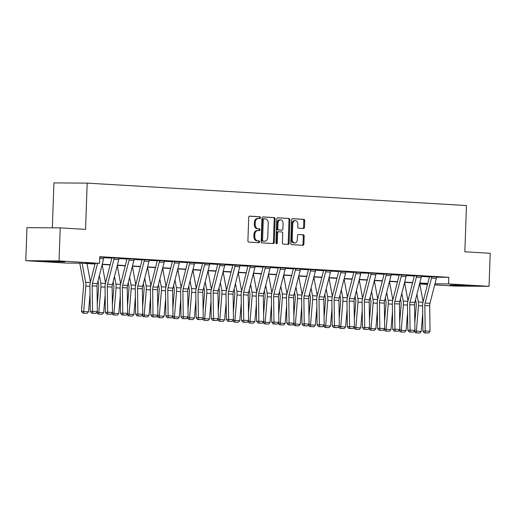 <?xml version="1.0" encoding="UTF-8"?>
<svg xmlns="http://www.w3.org/2000/svg" width="516" height="516" viewBox="0 0 516 516"><rect width="100%" height="100%" fill="white"/><g stroke="black" fill="none" stroke-linecap="round" stroke-linejoin="round"><path stroke-width="0.77" d="M260.457 217.694A0.909 0.664 90.4 0 0 259.825 216.746L249.718 216.146A1.296 0.955 90.4 0 0 249.68 216.146A1.296 0.955 90.4 0 0 248.718 217.391L247.906 240.733A1.296 0.955 90.4 0 0 248.809 242.088L258.916 242.688A0.909 0.664 90.4 0 0 258.98 240.869L257.671 240.791A4.154 3.051 90.4 0 1 254.775 236.463L254.84 234.516A4.154 3.051 90.4 0 1 257.916 230.542A4.154 3.051 90.4 0 1 258.032 230.549L259.342 230.626A0.909 0.664 90.4 0 0 259.406 228.807L258.097 228.73A4.154 3.051 90.4 0 1 255.194 224.402L255.265 222.454A4.154 3.051 90.4 0 1 258.335 218.481A4.154 3.051 90.4 0 1 258.452 218.481L259.761 218.558A0.909 0.664 90.4 0 0 260.457 217.694M259.077 218.52A0.909 0.664 90.4 0 0 258.929 216.739L249.46 216.178M258.232 242.643A0.909 0.664 90.4 0 0 258.084 240.862L257.671 240.791M258.651 230.581A0.909 0.664 90.4 0 0 258.503 228.801L258.097 228.73M453.3 285.445L449.997 285.135L456.183 285.103L470.618 285.851L453.3 285.445M47.53 261.464L44.234 261.154L50.42 261.122L64.848 261.87L47.53 261.464M303.485 228.491A1.296 0.955 90.4 0 0 303.524 228.491A1.296 0.955 90.4 0 0 304.485 227.246L304.711 220.7A1.296 0.955 90.4 0 0 303.808 219.345L292.578 218.681A1.296 0.955 90.4 0 0 292.54 218.681A1.296 0.955 90.4 0 0 291.585 219.919L290.766 243.268A1.296 0.955 90.4 0 0 291.675 244.623L302.898 245.287A1.296 0.955 90.4 0 0 302.937 245.287A1.296 0.955 90.4 0 0 303.898 244.042L304.176 236.135A1.296 0.955 90.4 0 0 303.266 234.78L298.461 234.496A1.296 0.955 90.4 0 0 298.429 234.496A1.296 0.955 90.4 0 0 297.468 235.735L297.326 239.656A3.47 2.548 90.4 0 1 294.759 242.984A3.47 2.548 90.4 0 1 292.237 239.36L292.772 223.989A3.47 2.548 90.4 0 1 295.346 220.667A3.47 2.548 90.4 0 1 297.867 224.292L297.777 226.853A1.296 0.955 90.4 0 0 298.68 228.207L303.485 228.491M95.009 264.031L80.515 263.173L66.267 263.076L25.8 260.683L26.955 227.653L60.204 227.872L85.553 229.375L87.165 183.128L466.464 205.542L464.852 251.789L490.2 253.292L489.045 286.322L455.796 286.096L434.678 284.851M60.204 227.872L59.05 260.909L99.517 263.302L85.275 263.205L95.073 263.779M436.51 277.24L448.81 277.324L99.749 256.691L99.517 263.302M448.81 277.324L448.578 283.929L489.045 286.322M275.125 218.952A1.296 0.955 90.4 0 0 274.215 217.597L262.986 216.933A1.296 0.955 90.4 0 0 262.954 216.933A1.296 0.955 90.4 0 0 261.993 218.171L261.173 241.52A1.296 0.955 90.4 0 0 262.083 242.875L273.312 243.533A1.296 0.955 90.4 0 0 273.345 243.539A1.296 0.955 90.4 0 0 274.306 242.294L275.125 218.952L274.222 218.945A1.296 0.955 90.4 0 0 273.319 217.591L262.734 216.965M277.782 217.81L289.012 218.468A1.296 0.955 90.4 0 1 289.915 219.822L289.102 243.171A1.296 0.955 90.4 0 1 288.141 244.41A1.296 0.955 90.4 0 1 288.102 244.41L283.303 244.126A1.296 0.955 90.4 0 1 282.394 242.772L282.723 233.303A1.296 0.955 90.4 0 0 281.82 231.955L278.634 231.761A1.296 0.955 90.4 0 0 278.595 231.761A1.296 0.955 90.4 0 0 277.634 233.006L277.292 242.862A0.909 0.664 90.4 0 1 275.957 242.784L276.789 219.048A1.296 0.955 90.4 0 1 277.75 217.804A1.296 0.955 90.4 0 1 277.782 217.81L277.711 217.804M25.8 260.683L59.05 260.909M87.165 183.128L53.916 182.903L52.348 227.82M427.5 284.426L419.818 283.974M419.772 283.736L427.661 283.787M434.936 283.839L448.578 283.929M102.252 264.205L110.198 264.676M117.371 265.101L125.317 265.572M132.496 265.992L140.436 266.462M147.615 266.888L155.561 267.359M162.734 267.778L170.68 268.249M177.859 268.675L185.805 269.146M192.978 269.571L200.924 270.036M208.103 270.461L216.049 270.932M223.222 271.358L231.168 271.829M238.347 272.248L246.293 272.719M253.466 273.145L261.412 273.615M268.591 274.035L276.531 274.506M283.71 274.931L291.656 275.402M298.829 275.828L306.775 276.292M313.954 276.718L321.9 277.189M329.073 277.614L337.019 278.085M344.198 278.505L352.144 278.975M359.317 279.401L367.263 279.872M374.442 280.291L382.388 280.762M389.561 281.188L397.507 281.659M404.686 282.084L412.626 282.549M419.805 282.974L427.751 283.445M427.687 283.69L419.74 283.22M412.568 282.794L404.621 282.329M397.443 281.904L389.496 281.433M382.324 281.007L374.377 280.543M367.198 280.117L359.259 279.646M352.08 279.221L344.133 278.75M336.961 278.33L329.014 277.86M321.836 277.434L313.889 276.963M306.717 276.544L298.77 276.073M291.592 275.647L283.645 275.176M276.473 274.751L268.526 274.286M261.348 273.861L253.401 273.39M246.229 272.964L238.282 272.493M231.104 272.074L223.164 271.603M215.985 271.177L208.038 270.707M200.859 270.287L192.92 269.816M185.741 269.391L177.794 268.92M170.622 268.494L162.675 268.03M155.497 267.604L147.55 267.133M140.378 266.707L132.431 266.237M125.253 265.817L117.306 265.347M110.134 264.921L102.187 264.45M103.826 257.678L111.849 258.155M118.944 258.574L126.968 259.045M134.07 259.464L142.094 259.941M149.189 260.361L157.212 260.832M164.307 261.257L172.338 261.728M179.433 262.147L187.456 262.625M194.551 263.044L202.582 263.515M209.677 263.934L217.7 264.411M224.795 264.831L232.826 265.301M239.921 265.721L247.944 266.198M255.039 266.617L263.063 267.088M270.165 267.507L278.189 267.985M285.284 268.404L293.307 268.881M300.402 269.3L308.433 269.771M315.528 270.19L323.551 270.668M330.646 271.087L338.677 271.558M345.772 271.977L353.795 272.454M360.89 272.874L368.921 273.345M376.016 273.764L384.039 274.241M391.134 274.66L399.158 275.138M406.26 275.557L414.284 276.028M421.378 276.447L429.402 276.924M431.679 276.653L431.679 276.679A4.631 3.141 93.4 0 1 431.479 278.098L425.132 303.021A6.611 4.489 -86.6 0 0 424.842 305.524L425.203 330.982L422.952 331.207L422.591 305.749A9.92 6.734 93.4 0 1 423.03 301.995L429.377 277.066A1.322 0.897 -86.6 0 0 429.428 276.666L436.523 276.963A4.631 3.141 93.4 0 1 436.323 278.382L429.976 303.311A6.611 4.489 -86.6 0 0 429.686 305.814L430.047 331.272L425.203 330.982L425.281 332.807L424.378 332.897L428.673 333.007L425.281 332.807M421.404 276.073L416.554 275.783A4.631 3.141 93.4 0 1 416.354 277.202L410.007 302.131A6.611 4.489 -86.6 0 0 409.717 304.634L410.078 330.092L407.833 330.311L407.466 304.853A9.92 6.734 93.4 0 1 407.904 301.099L414.251 276.176A1.322 0.897 -86.6 0 0 414.309 275.77L421.404 276.073A4.631 3.141 93.4 0 1 421.198 277.492L414.858 302.415A6.611 4.489 -86.6 0 0 414.567 304.917L414.928 330.375L410.078 330.092L410.156 331.917L409.259 332.001L413.548 332.117L410.156 331.917M401.435 274.867L401.435 274.893A4.631 3.141 93.4 0 1 401.235 276.312L394.888 301.234A6.611 4.489 -86.6 0 0 394.598 303.737L394.959 329.195L392.708 329.421L392.347 303.963A9.92 6.734 93.4 0 1 392.786 300.209L399.132 275.28A1.322 0.897 -86.6 0 0 399.19 274.873L406.279 275.176A4.631 3.141 93.4 0 1 406.079 276.595L399.732 301.518A6.611 4.489 -86.6 0 0 399.442 304.021L399.803 329.485L394.959 329.195L395.037 331.02L394.134 331.111L398.429 331.22L395.037 331.02M386.316 273.97L386.31 273.996A4.631 3.141 93.4 0 1 386.11 275.415L379.77 300.338A6.611 4.489 -86.6 0 0 379.473 302.84L379.841 328.305L377.589 328.524L377.228 303.066A9.92 6.734 93.4 0 1 377.667 299.312L384.007 274.389A1.322 0.897 -86.6 0 0 384.065 273.983L391.16 274.286A4.631 3.141 93.4 0 1 390.96 275.699L384.613 300.628A6.611 4.489 -86.6 0 0 384.323 303.131L384.684 328.589L379.841 328.305L379.911 330.124L379.015 330.214L383.304 330.33L379.911 330.124M376.035 273.39L371.191 273.106A4.631 3.141 93.4 0 1 370.991 274.518L364.644 299.448A6.611 4.489 -86.6 0 0 364.354 301.95L364.715 327.408L362.464 327.634L362.103 302.17A9.92 6.734 93.4 0 1 362.542 298.422L368.888 273.493A1.322 0.897 -86.6 0 0 368.946 273.087L376.035 273.39A4.631 3.141 93.4 0 1 375.835 274.809L369.495 299.731A6.611 4.489 -86.6 0 0 369.198 302.234L369.566 327.699L364.715 327.408L364.793 329.234L363.896 329.324L368.185 329.434L364.793 329.234M356.072 272.184L356.066 272.209A4.631 3.141 93.4 0 1 355.866 273.628L349.526 298.551A6.611 4.489 -86.6 0 0 349.229 301.054L349.596 326.518L347.345 326.738L346.984 301.28A9.92 6.734 93.4 0 1 347.423 297.526L353.763 272.603A1.322 0.897 -86.6 0 0 353.821 272.196L360.916 272.493A4.631 3.141 93.4 0 1 360.716 273.912L354.369 298.841A6.611 4.489 -86.6 0 0 354.079 301.344L354.44 326.802L349.596 326.518L349.674 328.337L348.771 328.428L353.067 328.537L349.674 328.337M340.947 271.287L340.947 271.313A4.631 3.141 93.4 0 1 340.747 272.732L334.4 297.661A6.611 4.489 -86.6 0 0 334.11 300.164L334.471 325.622L332.227 325.848L331.859 300.383A9.92 6.734 93.4 0 1 332.298 296.629L338.644 271.706A1.322 0.897 -86.6 0 0 338.702 271.3L345.791 271.603A4.631 3.141 93.4 0 1 345.591 273.022L339.251 297.945A6.611 4.489 -86.6 0 0 338.954 300.447L339.322 325.906L334.471 325.622L334.549 327.447L333.652 327.537L337.941 327.647L334.549 327.447M325.828 270.397L325.828 270.423A4.631 3.141 93.4 0 1 325.622 271.842L319.281 296.764A6.611 4.489 -86.6 0 0 318.985 299.267L319.352 324.725L317.101 324.951L316.74 299.493A9.92 6.734 93.4 0 1 317.179 295.739L323.519 270.81A1.322 0.897 -86.6 0 0 323.577 270.41L330.672 270.707A4.631 3.141 93.4 0 1 330.472 272.125L324.125 297.055A6.611 4.489 -86.6 0 0 323.835 299.557L324.196 325.015L319.352 324.725L319.43 326.551L318.527 326.641L322.822 326.751L319.43 326.551M315.553 269.816L310.703 269.526A4.631 3.141 93.4 0 1 310.503 270.945L304.156 295.874A6.611 4.489 -86.6 0 0 303.866 298.377L304.227 323.835L301.983 324.061L301.615 298.596A9.92 6.734 93.4 0 1 302.054 294.842L308.4 269.92A1.322 0.897 -86.6 0 0 308.458 269.513L315.553 269.816A4.631 3.141 93.4 0 1 315.347 271.235L309.007 296.158A6.611 4.489 -86.6 0 0 308.71 298.661L309.078 324.119L304.227 323.835L304.305 325.661L303.408 325.744L307.697 325.86L304.305 325.661M295.584 268.61L295.584 268.636A4.631 3.141 93.4 0 1 295.384 270.055L289.037 294.978A6.611 4.489 -86.6 0 0 288.747 297.48L289.108 322.939L286.857 323.164L286.496 297.706A9.92 6.734 93.4 0 1 286.935 293.952L293.275 269.023A1.322 0.897 -86.6 0 0 293.333 268.617L300.428 268.92A4.631 3.141 93.4 0 1 300.228 270.339L293.881 295.262A6.611 4.489 -86.6 0 0 293.591 297.764L293.952 323.229L289.108 322.939L289.186 324.764L288.283 324.854L292.578 324.964L289.186 324.764M280.459 267.714L280.459 267.74A4.631 3.141 93.4 0 1 280.259 269.159L273.912 294.081A6.611 4.489 -86.6 0 0 273.622 296.584L273.983 322.048L271.738 322.268L271.371 296.81A9.92 6.734 93.4 0 1 271.809 293.056L278.156 268.133A1.322 0.897 -86.6 0 0 278.214 267.727L285.309 268.03A4.631 3.141 93.4 0 1 285.103 269.442L278.763 294.372A6.611 4.489 -86.6 0 0 278.472 296.874L278.834 322.332L273.983 322.048L274.06 323.874L273.164 323.958L277.453 324.074L274.06 323.874M270.184 267.133L265.34 266.849A4.631 3.141 93.4 0 1 265.14 268.262L258.793 293.191A6.611 4.489 -86.6 0 0 258.503 295.694L258.864 321.152L256.613 321.378L256.252 295.913A9.92 6.734 93.4 0 1 256.691 292.166L263.037 267.236A1.322 0.897 -86.6 0 0 263.096 266.83L270.184 267.133A4.631 3.141 93.4 0 1 269.984 268.552L263.637 293.475A6.611 4.489 -86.6 0 0 263.347 295.978L263.708 321.442L258.864 321.152L258.942 322.977L258.039 323.068L262.334 323.177L258.942 322.977M250.221 265.927L250.215 265.953A4.631 3.141 93.4 0 1 250.015 267.372L243.675 292.295A6.611 4.489 -86.6 0 0 243.378 294.797L243.745 320.262L241.494 320.481L241.133 295.023A9.92 6.734 93.4 0 1 241.572 291.269L247.912 266.346A1.322 0.897 -86.6 0 0 247.97 265.94L255.065 266.237A4.631 3.141 93.4 0 1 254.865 267.656L248.519 292.585A6.611 4.489 -86.6 0 0 248.228 295.088L248.589 320.546L243.745 320.262L243.816 322.081L242.92 322.171L247.209 322.281L243.816 322.081M235.096 265.031L235.096 265.063A4.631 3.141 93.4 0 1 234.896 266.475L228.549 291.405A6.611 4.489 -86.6 0 0 228.259 293.907L228.62 319.365L226.369 319.591L226.008 294.126A9.92 6.734 93.4 0 1 226.447 290.373L232.793 265.45A1.322 0.897 -86.6 0 0 232.851 265.043L239.94 265.347A4.631 3.141 93.4 0 1 239.74 266.766L233.4 291.688A6.611 4.489 -86.6 0 0 233.103 294.191L233.471 319.649L228.62 319.365L228.698 321.191L227.801 321.281L232.09 321.391L228.698 321.191M219.977 264.14L219.971 264.166A4.631 3.141 93.4 0 1 219.771 265.585L213.43 290.508A6.611 4.489 -86.6 0 0 213.134 293.011L213.501 318.469L211.25 318.695L210.889 293.236A9.92 6.734 93.4 0 1 211.328 289.482L217.668 264.553A1.322 0.897 -86.6 0 0 217.726 264.153L224.821 264.45A4.631 3.141 93.4 0 1 224.621 265.869L218.274 290.798A6.611 4.489 -86.6 0 0 217.984 293.301L218.345 318.759L213.501 318.469L213.579 320.294L212.676 320.384L216.972 320.494L213.579 320.294M209.696 263.56L204.852 263.27A4.631 3.141 93.4 0 1 204.652 264.689L198.305 289.618A6.611 4.489 -86.6 0 0 198.015 292.12L198.376 317.579L196.132 317.804L195.764 292.34A9.92 6.734 93.4 0 1 196.203 288.586L202.549 263.663A1.322 0.897 -86.6 0 0 202.607 263.257L209.696 263.56A4.631 3.141 93.4 0 1 209.496 264.979L203.156 289.902A6.611 4.489 -86.6 0 0 202.859 292.404L203.227 317.862L198.376 317.579L198.454 319.404L197.557 319.494L201.846 319.604L198.454 319.404M189.733 262.354L189.733 262.38A4.631 3.141 93.4 0 1 189.527 263.799L183.186 288.721A6.611 4.489 -86.6 0 0 182.89 291.224L183.257 316.682L181.006 316.908L180.645 291.45A9.92 6.734 93.4 0 1 181.084 287.696L187.424 262.767A1.322 0.897 -86.6 0 0 187.482 262.36L194.577 262.663A4.631 3.141 93.4 0 1 194.377 264.082L188.03 289.005A6.611 4.489 -86.6 0 0 187.74 291.508L188.101 316.972L183.257 316.682L183.335 318.507L182.432 318.598L186.727 318.707L183.335 318.507M174.608 261.457L174.608 261.483A4.631 3.141 93.4 0 1 174.408 262.902L168.061 287.831A6.611 4.489 -86.6 0 0 167.771 290.327L168.132 315.792L165.888 316.011L165.52 290.553A9.92 6.734 93.4 0 1 165.959 286.799L172.305 261.876A1.322 0.897 -86.6 0 0 172.363 261.47L179.458 261.773A4.631 3.141 93.4 0 1 179.252 263.186L172.912 288.115A6.611 4.489 -86.6 0 0 172.615 290.618L172.983 316.076L168.132 315.792L168.21 317.617L167.313 317.701L171.602 317.817L168.21 317.617M164.333 260.877L159.489 260.593A4.631 3.141 93.4 0 1 159.283 262.005L152.942 286.935A6.611 4.489 -86.6 0 0 152.652 289.437L153.013 314.895L150.762 315.121L150.401 289.657A9.92 6.734 93.4 0 1 150.84 285.909L157.18 260.98A1.322 0.897 -86.6 0 0 157.238 260.574L164.333 260.877A4.631 3.141 93.4 0 1 164.133 262.296L157.786 287.219A6.611 4.489 -86.6 0 0 157.496 289.721L157.857 315.186L153.013 314.895L153.091 316.721L152.188 316.811L156.483 316.921L153.091 316.721M144.364 259.671L144.364 259.696A4.631 3.141 93.4 0 1 144.164 261.115L137.817 286.038A6.611 4.489 -86.6 0 0 137.527 288.541L137.888 314.005L135.644 314.225L135.276 288.767A9.92 6.734 93.4 0 1 135.714 285.013L142.061 260.09A1.322 0.897 -86.6 0 0 142.119 259.683L149.214 259.98A4.631 3.141 93.4 0 1 149.008 261.399L142.668 286.328A6.611 4.489 -86.6 0 0 142.377 288.831L142.739 314.289L137.888 314.005L137.966 315.824L137.069 315.915L141.358 316.024L137.966 315.824M129.245 258.774L129.245 258.806A4.631 3.141 93.4 0 1 129.045 260.219L122.698 285.148A6.611 4.489 -86.6 0 0 122.408 287.651L122.769 313.109L120.518 313.335L120.157 287.87A9.92 6.734 93.4 0 1 120.596 284.116L126.942 259.193A1.322 0.897 -86.6 0 0 127.001 258.787L134.089 259.09A4.631 3.141 93.4 0 1 133.889 260.509L127.542 285.432A6.611 4.489 -86.6 0 0 127.252 287.934L127.613 313.393L122.769 313.109L122.847 314.934L121.944 315.024L126.239 315.134L122.847 314.934M114.12 257.884L114.12 257.91A4.631 3.141 93.4 0 1 113.92 259.329L107.58 284.252A6.611 4.489 -86.6 0 0 107.283 286.754L107.651 312.219L105.399 312.438L105.038 286.98A9.92 6.734 93.4 0 1 105.477 283.226L111.817 258.297A1.322 0.897 -86.6 0 0 111.875 257.897L118.97 258.194A4.631 3.141 93.4 0 1 118.77 259.613L112.424 284.542A6.611 4.489 -86.6 0 0 112.133 287.044L112.494 312.502L107.651 312.219L107.721 314.038L106.825 314.128L111.114 314.238L107.721 314.038M99.736 257.033L103.845 257.303A4.631 3.141 93.4 0 1 103.645 258.722L97.305 283.645A6.611 4.489 -86.6 0 0 97.008 286.148L97.369 311.606L92.525 311.322L92.603 313.148L91.706 313.238L95.995 313.347L92.603 313.148M257.555 218.481A4.154 3.051 90.4 0 0 257.439 218.474A4.154 3.051 90.4 0 0 254.362 222.448L255.265 222.454M257.194 228.723A4.154 3.051 90.4 0 1 254.298 224.395L254.362 222.448M257.136 230.542A4.154 3.051 90.4 0 0 257.013 230.536A4.154 3.051 90.4 0 0 253.943 234.509L254.84 234.516M256.775 240.785A4.154 3.051 90.4 0 1 253.878 236.457L253.943 234.509M272.667 243.5A1.296 0.955 90.4 0 0 273.409 242.288L274.222 218.945M263.973 218.81A0.909 0.664 90.4 0 0 263.276 219.681L262.56 240.172A0.909 0.664 90.4 0 0 263.192 241.12L264.573 241.198A4.154 3.051 90.4 0 0 264.689 241.204A4.154 3.051 90.4 0 0 267.759 237.231L268.249 223.222A4.154 3.051 90.4 0 0 265.353 218.894L263.973 218.81M263.05 218.803L263.076 218.803A0.909 0.664 90.4 0 0 262.373 219.674L263.276 219.681M263.908 241.198A4.154 3.051 90.4 0 1 263.792 241.198A4.154 3.051 90.4 0 1 263.676 241.191L262.296 241.114A0.909 0.664 90.4 0 1 261.657 240.166L262.373 219.674M277.531 217.836L289.012 218.468M287.464 244.371A1.296 0.955 90.4 0 0 288.205 243.165L289.018 219.816A1.296 0.955 90.4 0 0 288.115 218.462M278.556 231.761L277.731 231.755A1.296 0.955 90.4 0 0 277.698 231.755A1.296 0.955 90.4 0 0 276.737 233L276.389 242.855L277.292 242.862M276.17 243.488A0.909 0.664 90.4 0 0 276.389 242.855M283.065 223.48A3.47 2.548 90.4 0 0 280.549 219.855A3.47 2.548 90.4 0 0 277.976 223.176L277.789 228.594A1.296 0.955 90.4 0 0 278.692 229.949L281.884 230.136A1.296 0.955 90.4 0 0 281.917 230.136A1.296 0.955 90.4 0 0 282.878 228.898L283.065 223.48M280.549 219.855L279.646 219.848A3.47 2.548 90.4 0 0 277.079 223.176L277.976 223.176M281.059 230.13A1.296 0.955 90.4 0 1 281.02 230.13A1.296 0.955 90.4 0 1 280.981 230.13L277.795 229.942A1.296 0.955 90.4 0 1 276.892 228.588L277.079 223.176M295.346 220.667L294.442 220.661A3.47 2.548 90.4 0 0 291.875 223.983L292.772 223.989M294.759 242.984L293.862 242.978A3.47 2.548 90.4 0 1 291.34 239.353L291.875 223.983M302.26 245.248A1.296 0.955 90.4 0 0 303.002 244.036L303.273 236.128A1.296 0.955 90.4 0 0 302.37 234.774L298.209 234.528M302.847 228.453A1.296 0.955 90.4 0 0 303.582 227.24L303.814 220.693A1.296 0.955 90.4 0 0 302.905 219.339L292.327 218.713M79.78 263.166L83.482 283.297A6.611 4.489 93.4 0 1 83.605 285.806L81.463 311.245L83.695 311.503L85.837 286.058A9.92 6.734 -86.6 0 0 85.656 282.297L82.154 263.27M90.416 282.091L87.004 263.553M88.539 311.787L86.998 313.38L83.605 313.18L83.695 311.503L88.539 311.787L90.029 294.107M83.605 313.18L82.715 313.077L81.463 311.245M97.563 263.283L92.454 283.361A6.611 4.489 -86.6 0 0 92.164 285.864L92.525 311.322L90.274 311.548L89.913 286.083A9.92 6.734 93.4 0 1 90.352 282.329L95.202 263.27M90.274 311.548L91.706 313.238M95.995 313.347L97.369 311.606M98.001 280.897L98.608 284.193A6.611 4.489 93.4 0 1 98.724 286.696L97.266 304.047M96.918 312.18L98.814 312.393L100.955 286.954A9.92 6.734 -86.6 0 0 100.781 283.194L99.369 275.525M105.535 282.981L102.149 264.592M103.664 312.683L102.123 314.276L98.73 314.076L98.814 312.393L103.664 312.683L105.148 295.004M98.73 314.076L97.834 313.973L96.756 312.386M113.12 281.794L113.726 285.084A6.611 4.489 93.4 0 1 113.849 287.593L112.385 304.943M112.043 313.07L113.939 313.289L116.081 287.844A9.92 6.734 -86.6 0 0 115.9 284.09L114.487 276.421M120.66 283.877L117.274 265.488M118.783 313.573L117.242 315.166L113.849 314.966L113.939 313.289L118.783 313.573L120.273 295.9M113.849 314.966L112.959 314.87L111.875 313.283M105.399 312.438L106.825 314.128M111.114 314.238L112.494 312.502M120.518 313.335L121.944 315.024M126.239 315.134L127.613 313.393M128.245 282.684L128.852 285.98A6.611 4.489 93.4 0 1 128.968 288.483L127.51 305.833M127.162 313.967L129.058 314.18L131.199 288.741A9.92 6.734 -86.6 0 0 131.025 284.98L129.613 277.311M135.779 284.774L132.393 266.379M133.908 314.47L132.367 316.063L128.974 315.863L129.058 314.18L133.908 314.47L135.392 296.79M128.974 315.863L128.078 315.76L126.994 314.18M135.644 314.225L137.069 315.915M141.358 316.024L142.739 314.289M143.364 283.581L143.97 286.877A6.611 4.489 93.4 0 1 144.087 289.379L142.629 306.73M142.287 314.863L144.183 315.076L146.325 289.631A9.92 6.734 -86.6 0 0 146.144 285.877L144.732 278.208M150.898 285.664L147.518 267.275M149.027 315.36L147.486 316.953L144.093 316.753L144.183 315.076L149.027 315.36L150.517 297.687M144.093 316.753L143.203 316.656L142.119 315.07M150.762 315.121L152.188 316.811M156.483 316.921L157.857 315.186M158.489 284.477L159.096 287.767A6.611 4.489 93.4 0 1 159.212 290.276L157.754 307.62M157.406 315.753L159.302 315.973L161.444 290.527A9.92 6.734 -86.6 0 0 161.269 286.767L159.857 279.098M166.023 286.561L162.637 268.165M164.146 316.256L162.611 317.85L159.218 317.65L159.302 315.973L164.146 316.256L165.636 298.577M159.218 317.65L158.322 317.546L157.238 315.966M165.888 316.011L167.313 317.701M171.602 317.817L172.983 316.076M173.608 285.367L174.215 288.663A6.611 4.489 93.4 0 1 174.331 291.166L172.873 308.516M172.531 316.65L174.427 316.863L176.562 291.417A9.92 6.734 -86.6 0 0 176.388 287.664L174.976 279.995M181.142 287.451L177.762 269.062M179.271 317.153L177.73 318.746L174.337 318.54L174.427 316.863L179.271 317.153L180.761 299.474M174.337 318.54L173.447 318.443L172.363 316.856M181.006 316.908L182.432 318.598M186.727 318.707L188.101 316.972M188.733 286.264L189.34 289.553A6.611 4.489 93.4 0 1 189.456 292.062L187.992 309.406M187.65 317.54L189.546 317.759L191.688 292.314A9.92 6.734 -86.6 0 0 191.513 288.554L190.101 280.885M196.267 288.347L192.881 269.958M194.39 318.043L192.849 319.636L189.456 319.436L189.546 317.759L194.39 318.043L195.88 300.364M189.456 319.436L188.566 319.333L187.482 317.753M196.132 317.804L197.557 319.494M201.846 319.604L203.227 317.862M203.852 287.154L204.459 290.45A6.611 4.489 93.4 0 1 204.575 292.953L203.117 310.303M202.769 318.437L204.665 318.649L206.806 293.211A9.92 6.734 -86.6 0 0 206.632 289.45L205.22 281.781M211.386 289.237L208 270.848M209.515 318.94L207.974 320.533L204.581 320.333L204.665 318.649L209.515 318.94L210.999 301.26M204.581 320.333L203.691 320.23L202.607 318.643M211.25 318.695L212.676 320.384M216.972 320.494L218.345 318.759M218.971 288.051L219.577 291.34A6.611 4.489 93.4 0 1 219.7 293.849L218.236 311.2M217.894 319.327L219.79 319.546L221.932 294.101A9.92 6.734 -86.6 0 0 221.751 290.347L220.345 282.678M226.511 290.134L223.125 271.745M224.634 319.83L223.093 321.423L219.7 321.223L219.79 319.546L224.634 319.83L226.124 302.157M219.7 321.223L218.81 321.12L217.726 319.539M234.096 288.941L234.703 292.237A6.611 4.489 93.4 0 1 234.819 294.739L233.361 312.09M233.013 320.223L234.909 320.436L237.05 294.997A9.92 6.734 -86.6 0 0 236.876 291.237L235.464 283.568M241.63 291.03L238.244 272.635M239.759 320.726L238.218 322.319L234.825 322.119L234.909 320.436L239.759 320.726L241.243 303.047M234.825 322.119L233.929 322.016L232.851 320.436M249.215 289.837L249.821 293.133A6.611 4.489 93.4 0 1 249.944 295.636L248.48 312.986M248.138 321.12L250.034 321.333L252.176 295.887A9.92 6.734 -86.6 0 0 251.995 292.133L250.583 284.464M256.755 291.921L253.369 273.532M254.878 321.616L253.337 323.21L249.944 323.01L250.034 321.333L254.878 321.616L256.368 303.943M249.944 323.01L249.054 322.913L247.97 321.326M264.34 290.734L264.947 294.023A6.611 4.489 93.4 0 1 265.063 296.532L263.605 313.876M263.257 322.01L265.153 322.229L267.294 296.784A9.92 6.734 -86.6 0 0 267.12 293.024L265.708 285.354M271.874 292.817L268.488 274.422M270.003 322.513L268.462 324.106L265.069 323.906L265.153 322.229L270.003 322.513L271.487 304.833M265.069 323.906L264.173 323.803L263.089 322.223M279.459 291.624L280.065 294.92A6.611 4.489 93.4 0 1 280.182 297.422L278.724 314.773M278.382 322.906L280.278 323.119L282.42 297.674A9.92 6.734 -86.6 0 0 282.239 293.92L280.827 286.251M286.993 293.707L283.613 275.318M285.122 323.403L283.581 325.003L280.188 324.796L280.278 323.119L285.122 323.403L286.612 305.73M280.188 324.796L279.298 324.699L278.214 323.113M294.584 292.52L295.191 295.81A6.611 4.489 93.4 0 1 295.307 298.319L293.849 315.663M293.501 323.796L295.397 324.016L297.538 298.57A9.92 6.734 -86.6 0 0 297.364 294.81L295.952 287.141M302.118 294.604L298.732 276.215M300.241 324.3L298.706 325.893L295.313 325.693L295.397 324.016L300.241 324.3L301.731 306.62M295.313 325.693L294.417 325.59L293.333 324.009M309.703 293.411L310.31 296.706A6.611 4.489 93.4 0 1 310.426 299.209L308.968 316.56M308.626 324.693L310.522 324.906L312.657 299.461A9.92 6.734 -86.6 0 0 312.483 295.707L311.071 288.038M317.237 295.494L313.857 277.105M315.366 325.196L313.825 326.789L310.432 326.589L310.522 324.906L315.366 325.196L316.856 307.517M310.432 326.589L309.542 326.486L308.458 324.899M324.828 294.307L325.435 297.597A6.611 4.489 93.4 0 1 325.551 300.106L324.087 317.45M323.745 325.583L325.641 325.802L327.783 300.357A9.92 6.734 -86.6 0 0 327.608 296.603L326.196 288.928M332.362 296.39L328.976 278.001M330.485 326.086L328.95 327.679L325.557 327.479L325.641 325.802L330.485 326.086L331.975 308.413M325.557 327.479L324.661 327.376L323.577 325.796M339.947 295.197L340.554 298.493A6.611 4.489 93.4 0 1 340.67 300.996L339.212 318.346M338.864 326.48L340.76 326.692L342.901 301.254A9.92 6.734 -86.6 0 0 342.727 297.493L341.315 289.824M347.481 297.287L344.095 278.892M345.61 326.983L344.069 328.576L340.676 328.376L340.76 326.692L345.61 326.983L347.094 309.303M340.676 328.376L339.786 328.273L338.702 326.692M355.066 296.094L355.672 299.39A6.611 4.489 93.4 0 1 355.795 301.892L354.331 319.243M353.989 327.376L355.885 327.589L358.027 302.144A9.92 6.734 -86.6 0 0 357.846 298.39L356.44 290.721M362.606 298.177L359.22 279.788M360.729 327.873L359.188 329.466L355.795 329.266L355.885 327.589L360.729 327.873L362.219 310.2M355.795 329.266L354.905 329.169L353.821 327.583M226.369 319.591L227.801 321.281M232.09 321.391L233.471 319.649M241.494 320.481L242.92 322.171M247.209 322.281L248.589 320.546M256.613 321.378L258.039 323.068M262.334 323.177L263.708 321.442M271.738 322.268L273.164 323.958M277.453 324.074L278.834 322.332M286.857 323.164L288.283 324.854M292.578 324.964L293.952 323.229M301.983 324.061L303.408 325.744M307.697 325.86L309.078 324.119M317.101 324.951L318.527 326.641M322.822 326.751L324.196 325.015M332.227 325.848L333.652 327.537M337.941 327.647L339.322 325.906M347.345 326.738L348.771 328.428M353.067 328.537L354.44 326.802M362.464 327.634L363.896 329.324M368.185 329.434L369.566 327.699M370.191 296.99L370.798 300.28A6.611 4.489 93.4 0 1 370.914 302.782L369.456 320.133M369.108 328.266L371.004 328.479L373.145 303.04A9.92 6.734 -86.6 0 0 372.971 299.28L371.559 291.611M377.725 299.074L374.339 280.678M375.854 328.769L374.313 330.363L370.92 330.163L371.004 328.479L375.854 328.769L377.338 311.09M370.92 330.163L370.024 330.059L368.946 328.479M377.589 328.524L379.015 330.214M383.304 330.33L384.684 328.589M385.31 297.88L385.916 301.176A6.611 4.489 93.4 0 1 386.039 303.679L384.575 321.029M384.233 329.163L386.129 329.376L388.271 303.93A9.92 6.734 -86.6 0 0 388.09 300.177L386.678 292.507M392.85 299.964L389.464 281.575M390.973 329.66L389.432 331.259L386.039 331.053L386.129 329.376L390.973 329.66L392.463 311.986M386.039 331.053L385.149 330.956L384.065 329.369M392.708 329.421L394.134 331.111M398.429 331.22L399.803 329.485M400.435 298.777L401.042 302.066A6.611 4.489 93.4 0 1 401.158 304.575L399.7 321.92M399.352 330.053L401.248 330.272L403.389 304.827A9.92 6.734 -86.6 0 0 403.215 301.067L401.803 293.398M407.969 300.86L404.583 282.471M406.098 330.556L404.557 332.149L401.164 331.949L401.248 330.272L406.098 330.556L407.582 312.877M401.164 331.949L400.268 331.846L399.184 330.266M407.833 330.311L409.259 332.001M413.548 332.117L414.928 330.375M415.554 299.667L416.16 302.963A6.611 4.489 93.4 0 1 416.277 305.466L414.819 322.816M414.477 330.95L416.373 331.162L418.515 305.717A9.92 6.734 -86.6 0 0 418.334 301.963L416.922 294.294M423.088 301.75L419.708 283.361M421.217 331.453L419.676 333.046L416.283 332.846L416.373 331.162L421.217 331.453L422.707 313.773M416.283 332.846L415.393 332.743L414.309 331.156M422.952 331.207L424.378 332.897M428.673 333.007L430.047 331.272M258.929 216.739L259.825 216.746M258.084 240.862L258.98 240.869M258.503 228.801L259.406 228.807M254.298 224.395L255.194 224.402M253.878 236.457L254.775 236.463M273.409 242.288L274.306 242.294M273.319 217.591L274.215 217.597M261.657 240.166L262.56 240.172M262.296 241.114L263.192 241.12M263.676 241.191L264.573 241.198M289.018 219.816L289.915 219.822M288.205 243.165L289.102 243.171M276.737 233L277.634 233.006M276.892 228.588L277.789 228.594M277.795 229.942L278.692 229.949M280.981 230.13L281.884 230.136M291.34 239.353L292.237 239.36M302.37 234.774L303.266 234.78M303.273 236.128L304.176 236.135M303.002 244.036L303.898 244.042M302.905 219.339L303.808 219.345M303.814 220.693L304.711 220.7M303.582 227.24L304.485 227.246M85.837 286.058L89.919 286.296M85.656 282.297L90.294 282.575M103.845 257.303L99.736 257.058M97.305 283.645L92.454 283.361M97.008 286.148L92.164 285.864M103.645 258.722L99.685 258.484M100.955 286.954L105.038 287.193M100.781 283.194L105.412 283.465M116.081 287.844L120.157 288.089M115.9 284.09L120.538 284.361M118.97 258.194L114.12 257.91M112.424 284.542L107.58 284.252M112.133 287.044L107.283 286.754M118.77 259.613L113.92 259.329M134.089 259.09L129.245 258.806M127.542 285.432L122.698 285.148M127.252 287.934L122.408 287.651M133.889 260.509L129.045 260.219M131.199 288.741L135.282 288.979M131.025 284.98L135.656 285.258M149.214 259.98L144.364 259.696M142.668 286.328L137.817 286.038M142.377 288.831L137.527 288.541M149.008 261.399L144.164 261.115M146.325 289.631L150.401 289.876M146.144 285.877L150.782 286.148M157.786 287.219L152.942 286.935M157.496 289.721L152.652 289.437M164.133 262.296L159.283 262.005M161.444 290.527L165.526 290.766M161.269 286.767L165.9 287.044M179.458 261.773L174.608 261.483M172.912 288.115L168.061 287.831M172.615 290.618L167.771 290.327M179.252 263.186L174.408 262.902M176.562 291.417L180.645 291.663M176.388 287.664L181.026 287.934M194.577 262.663L189.733 262.38M188.03 289.005L183.186 288.721M187.74 291.508L182.89 291.224M194.377 264.082L189.527 263.799M191.688 292.314L195.77 292.553M191.513 288.554L196.145 288.831M203.156 289.902L198.305 289.618M202.859 292.404L198.015 292.12M209.496 264.979L204.652 264.689M206.806 293.211L210.889 293.449M206.632 289.45L211.263 289.721M224.821 264.45L219.971 264.166M218.274 290.798L213.43 290.508M217.984 293.301L213.134 293.011M224.621 265.869L219.771 265.585M221.932 294.101L226.014 294.339M221.751 290.347L226.389 290.618M237.05 294.997L241.133 295.236M236.876 291.237L241.507 291.514M252.176 295.887L256.252 296.132M251.995 292.133L256.633 292.404M267.294 296.784L271.377 297.023M267.12 293.024L271.751 293.301M282.42 297.674L286.496 297.919M282.239 293.92L286.877 294.191M297.538 298.57L301.621 298.809M297.364 294.81L301.995 295.088M312.657 299.461L316.74 299.706M312.483 295.707L317.121 295.978M327.783 300.357L331.865 300.596M327.608 296.603L332.24 296.874M342.901 301.254L346.984 301.492M342.727 297.493L347.358 297.771M358.027 302.144L362.109 302.389M357.846 298.39L362.484 298.661M239.94 265.347L235.096 265.063M233.4 291.688L228.549 291.405M233.103 294.191L228.259 293.907M239.74 266.766L234.896 266.475M255.065 266.237L250.215 265.953M248.519 292.585L243.675 292.295M248.228 295.088L243.378 294.797M254.865 267.656L250.015 267.372M263.637 293.475L258.793 293.191M263.347 295.978L258.503 295.694M269.984 268.552L265.14 268.262M285.309 268.03L280.459 267.74M278.763 294.372L273.912 294.081M278.472 296.874L273.622 296.584M285.103 269.442L280.259 269.159M300.428 268.92L295.584 268.636M293.881 295.262L289.037 294.978M293.591 297.764L288.747 297.48M300.228 270.339L295.384 270.055M309.007 296.158L304.156 295.874M308.71 298.661L303.866 298.377M315.347 271.235L310.503 270.945M330.672 270.707L325.828 270.423M324.125 297.055L319.281 296.764M323.835 299.557L318.985 299.267M330.472 272.125L325.622 271.842M345.791 271.603L340.947 271.313M339.251 297.945L334.4 297.661M338.954 300.447L334.11 300.164M345.591 273.022L340.747 272.732M360.916 272.493L356.066 272.209M354.369 298.841L349.526 298.551M354.079 301.344L349.229 301.054M360.716 273.912L355.866 273.628M369.495 299.731L364.644 299.448M369.198 302.234L364.354 301.95M375.835 274.809L370.991 274.518M373.145 303.04L377.228 303.279M372.971 299.28L377.602 299.557M391.16 274.286L386.31 273.996M384.613 300.628L379.77 300.338M384.323 303.131L379.473 302.84M390.96 275.699L386.11 275.415M388.271 303.93L392.347 304.176M388.09 300.177L392.728 300.447M406.279 275.176L401.435 274.893M399.732 301.518L394.888 301.234M399.442 304.021L394.598 303.737M406.079 276.595L401.235 276.312M403.389 304.827L407.472 305.066M403.215 301.067L407.846 301.344M414.858 302.415L410.007 302.131M414.567 304.917L409.717 304.634M421.198 277.492L416.354 277.202M418.515 305.717L422.591 305.962M418.334 301.963L422.972 302.234M436.523 276.963L431.679 276.679M429.976 303.311L425.132 303.021M429.686 305.814L424.842 305.524M436.323 278.382L431.479 278.098M257.439 218.474L258.335 218.481M257.013 230.536L257.916 230.542M263.792 241.198L264.689 241.204M277.698 231.755L278.595 231.761M281.02 230.13L281.917 230.136"/></g></svg>
